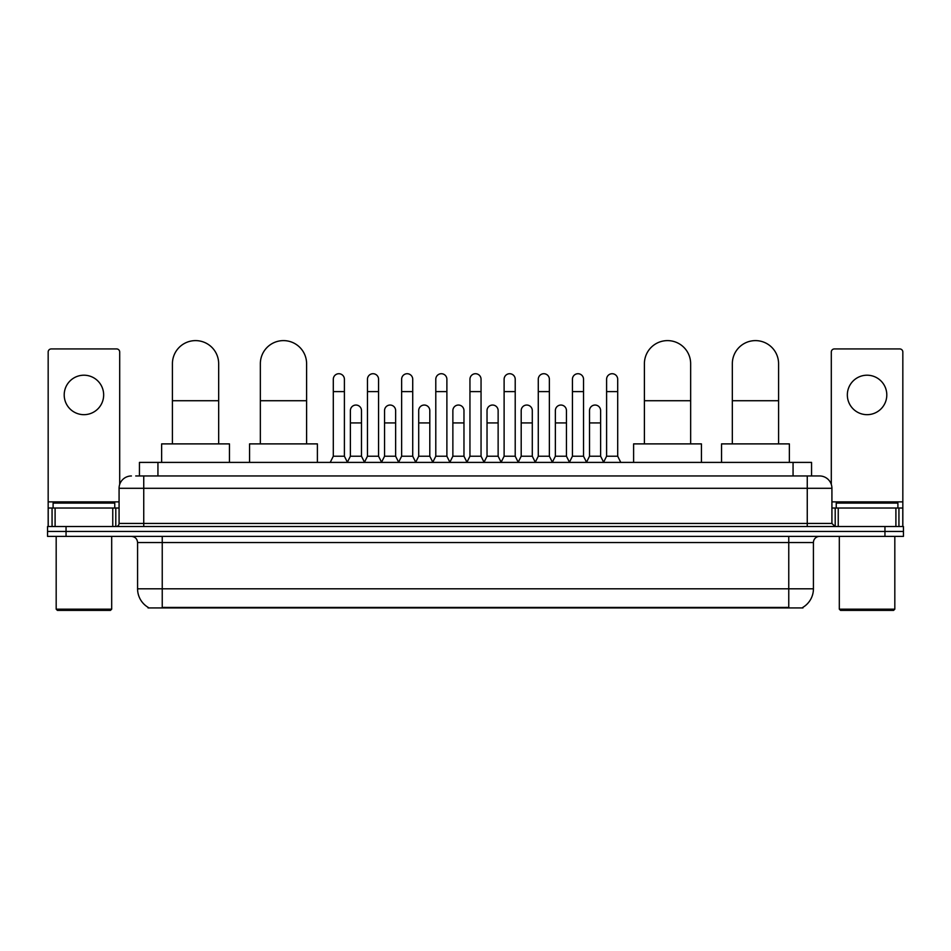 <?xml version="1.0" encoding="UTF-8"?>
<svg xmlns="http://www.w3.org/2000/svg" width="951" height="951" viewBox="0 0 951 951"><rect width="100%" height="100%" fill="white"/><g stroke="black" fill="none" stroke-linecap="round" stroke-linejoin="round"><path stroke-width="1.43" d="M139.44 475.964L139.44 462.4L811.56 462.4L811.56 475.964M802.941 607.32L802.941 607.927L148.059 607.927L148.059 607.32M148.249 607.427A21.588 21.588 0 0 1 137.574 588.812L162.241 588.812L162.241 607.427L788.759 607.427L788.759 588.812L813.426 588.812L813.426 542.557A6.17 6.17 0 0 1 819.584 536.388M137.574 588.812L137.574 542.557C137.217 538.813 135.161 536.756 131.416 536.388M802.751 607.427A21.588 21.588 0 0 0 813.426 588.812M66.047 526.533L903.45 526.533L903.45 531.454L47.55 531.454L47.55 536.388L66.047 536.388L66.047 531.454L47.55 531.454L47.55 526.533L66.047 526.533L66.047 531.454L903.45 531.454L903.45 536.388L66.047 536.388M136.017 475.964L819.584 475.964A12.327 12.327 0 0 1 831.923 488.291L831.923 523.442L835.002 526.533M135.731 475.964L143.744 475.964L143.744 488.291L119.077 488.291L119.077 523.442A3.079 3.079 0 0 1 115.998 526.533M131.416 475.964A12.327 12.327 0 0 0 119.077 488.291M831.923 488.291L807.256 488.291L807.256 475.964L819.584 475.964M83.938 375.205A19.733 19.733 0 0 0 64.204 394.938A19.733 19.733 0 0 0 83.938 414.672A19.733 19.733 0 0 0 103.659 394.938A19.733 19.733 0 0 0 83.938 375.205M112.765 526.533L112.765 508.024L55.099 508.024L55.099 526.533M119.695 484.439L119.695 352.013A3.079 3.079 0 0 0 116.616 348.934L51.247 348.934A3.079 3.079 0 0 0 48.168 352.013L48.168 508.024L55.099 508.024M112.765 508.024L119.077 508.024M48.168 526.533L48.168 508.024M110.447 610.387L57.417 610.387L56.18 609.163L111.683 609.163L110.447 610.387M56.18 536.388L56.18 609.163M111.683 536.388L111.683 609.163M114.762 508.024L114.762 503.091L53.101 503.091L53.101 508.024M172.416 443.891L172.416 363.734A23.121 23.121 0 0 1 195.549 340.613A23.121 23.121 0 0 1 218.671 363.734A23.121 23.121 0 0 0 195.549 340.613M218.671 443.891L218.671 363.734M229.464 462.4L229.464 443.891L161.634 443.891L161.634 462.4M260.348 443.891L260.348 363.734A23.121 23.121 0 0 1 283.481 340.613A23.121 23.121 0 0 1 306.602 363.734A23.121 23.121 0 0 0 283.481 340.613M306.602 443.891L306.602 363.734M317.396 462.4L317.396 443.891L249.566 443.891L249.566 462.4M644.398 443.891L644.398 363.734A23.121 23.121 0 0 1 667.519 340.613A23.121 23.121 0 0 1 690.652 363.734A23.121 23.121 0 0 0 667.519 340.613M690.652 443.891L690.652 363.734M701.434 462.4L701.434 443.891L633.604 443.891L633.604 462.4M732.329 443.891L732.329 363.734A23.121 23.121 0 0 1 755.451 340.613A23.121 23.121 0 0 1 778.584 363.734A23.121 23.121 0 0 0 755.451 340.613M778.584 443.891L778.584 363.734M789.366 462.4L789.366 443.891L721.536 443.891L721.536 462.4M330.223 462.4L333.302 456.23L344.405 456.23L347.484 462.4M344.405 456.23L344.405 379.271A5.551 5.551 0 0 0 338.853 373.719A5.551 5.551 0 0 1 339.198 373.731M333.302 456.23L333.302 391.61L344.405 391.61M333.302 391.61L333.302 379.271A5.551 5.551 0 0 1 338.853 373.719M364.376 462.4L367.466 456.23L378.569 456.23L381.648 462.4M378.569 456.23L378.569 379.271A5.551 5.551 0 0 0 373.018 373.719A5.551 5.551 0 0 1 373.363 373.731M367.466 456.23L367.466 391.61L378.569 391.61M367.466 391.61L367.466 379.271A5.551 5.551 0 0 1 373.018 373.719M398.54 462.4L401.631 456.23L412.722 456.23L415.813 462.4M412.722 456.23L412.722 379.271A5.551 5.551 0 0 0 407.171 373.719A5.551 5.551 0 0 1 407.527 373.731M401.631 456.23L401.631 391.61L412.722 391.61M401.631 391.61L401.631 379.271A5.551 5.551 0 0 1 407.171 373.719M432.705 462.4L435.784 456.23L446.887 456.23L449.966 462.4M446.887 456.23L446.887 379.271A5.551 5.551 0 0 0 441.335 373.719A5.551 5.551 0 0 1 441.692 373.731M435.784 456.23L435.784 391.61L446.887 391.61M435.784 391.61L435.784 379.271A5.551 5.551 0 0 1 441.335 373.719M466.87 462.4L469.949 456.23L481.051 456.23L484.13 462.4M481.051 456.23L481.051 379.271A5.551 5.551 0 0 0 475.5 373.719A5.551 5.551 0 0 1 475.845 373.731M469.949 456.23L469.949 391.61L481.051 391.61M469.949 391.61L469.949 379.271A5.551 5.551 0 0 1 475.5 373.719M501.034 462.4L504.113 456.23L515.216 456.23L518.295 462.4M515.216 456.23L515.216 379.271A5.551 5.551 0 0 0 509.665 373.719A5.551 5.551 0 0 1 510.009 373.731M504.113 456.23L504.113 391.61L515.216 391.61M504.113 391.61L504.113 379.271A5.551 5.551 0 0 1 509.665 373.719M535.187 462.4L538.278 456.23L549.369 456.23L552.46 462.4M549.369 456.23L549.369 379.271A5.551 5.551 0 0 0 543.829 373.719A5.551 5.551 0 0 1 544.174 373.731M538.278 456.23L538.278 391.61L549.369 391.61M538.278 391.61L538.278 379.271A5.551 5.551 0 0 1 543.829 373.719M569.352 462.4L572.431 456.23L583.534 456.23L586.624 462.4M583.534 456.23L583.534 379.271A5.551 5.551 0 0 0 577.982 373.719A5.551 5.551 0 0 1 578.339 373.731M572.431 456.23L572.431 391.61L583.534 391.61M572.431 391.61L572.431 379.271A5.551 5.551 0 0 1 577.982 373.719M603.516 462.4L606.595 456.23L617.698 456.23L620.777 462.4M617.698 456.23L617.698 379.271A5.551 5.551 0 0 0 612.147 373.719A5.551 5.551 0 0 1 612.492 373.731M606.595 456.23L606.595 391.61L617.698 391.61M606.595 391.61L606.595 379.271A5.551 5.551 0 0 1 612.147 373.719M347.388 462.21L350.384 456.23L361.487 456.23L364.471 462.21M361.487 456.23L361.487 410.594A5.551 5.551 0 0 0 356.28 405.055A5.551 5.551 0 0 1 361.487 410.594M350.384 456.23L350.384 422.933L361.487 422.933M350.384 422.933L350.384 410.594A5.551 5.551 0 0 1 356.28 405.055M381.553 462.21L384.549 456.23L395.64 456.23L398.635 462.21M395.64 456.23L395.64 410.594A5.551 5.551 0 0 0 390.445 405.055A5.551 5.551 0 0 1 395.64 410.594M384.549 456.23L384.549 422.933L395.64 422.933M384.549 422.933L384.549 410.594A5.551 5.551 0 0 1 390.445 405.055M415.718 462.21L418.702 456.23L429.804 456.23L432.8 462.21M429.804 456.23L429.804 410.594A5.551 5.551 0 0 0 424.61 405.055A5.551 5.551 0 0 1 429.804 410.594M418.702 456.23L418.702 422.933L429.804 422.933M418.702 422.933L418.702 410.594A5.551 5.551 0 0 1 424.61 405.055M449.882 462.21L452.866 456.23L463.969 456.23L466.965 462.21M463.969 456.23L463.969 410.594A5.551 5.551 0 0 0 458.762 405.055A5.551 5.551 0 0 1 463.969 410.594M452.866 456.23L452.866 422.933L463.969 422.933M452.866 422.933L452.866 410.594A5.551 5.551 0 0 1 458.762 405.055M484.035 462.21L487.031 456.23L498.134 456.23L501.118 462.21M498.134 456.23L498.134 410.594A5.551 5.551 0 0 0 492.927 405.055A5.551 5.551 0 0 1 498.134 410.594M487.031 456.23L487.031 422.933L498.134 422.933M487.031 422.933L487.031 410.594A5.551 5.551 0 0 1 492.927 405.055M518.2 462.21L521.196 456.23L532.298 456.23L535.282 462.21M532.298 456.23L532.298 410.594A5.551 5.551 0 0 0 527.092 405.055A5.551 5.551 0 0 1 532.298 410.594M521.196 456.23L521.196 422.933L532.298 422.933M521.196 422.933L521.196 410.594A5.551 5.551 0 0 1 527.092 405.055M552.365 462.21L555.36 456.23L566.451 456.23L569.447 462.21M566.451 456.23L566.451 410.594A5.551 5.551 0 0 0 561.256 405.055A5.551 5.551 0 0 1 566.451 410.594M555.36 456.23L555.36 422.933L566.451 422.933M555.36 422.933L555.36 410.594A5.551 5.551 0 0 1 561.256 405.055M586.529 462.21L589.513 456.23L600.616 456.23L603.612 462.21M600.616 456.23L600.616 410.594A5.551 5.551 0 0 0 595.421 405.055A5.551 5.551 0 0 1 600.616 410.594M589.513 456.23L589.513 422.933L600.616 422.933M589.513 422.933L589.513 410.594A5.551 5.551 0 0 1 595.421 405.055M867.062 375.205A19.733 19.733 0 0 0 847.341 394.938A19.733 19.733 0 0 0 867.062 414.672A19.733 19.733 0 0 0 886.796 394.938A19.733 19.733 0 0 0 867.062 375.205M895.901 526.533L895.901 508.024L838.235 508.024L838.235 526.533M895.901 508.024L902.832 508.024L902.832 352.013A3.079 3.079 0 0 0 899.753 348.934L834.384 348.934A3.079 3.079 0 0 0 831.305 352.013L831.305 484.439M831.923 508.024L838.235 508.024M902.832 508.024L902.832 526.533M893.583 610.387L840.553 610.387L839.317 609.163L894.82 609.163L893.583 610.387M839.317 536.388L839.317 609.163M894.82 536.388L894.82 609.163M897.899 508.024L897.899 503.091L836.238 503.091L836.238 508.024M786.287 607.927L786.287 607.32M164.713 607.927L164.713 607.32M157.937 475.964L157.937 462.4M793.063 475.964L793.063 462.4M788.759 536.388L788.759 542.557L137.574 542.557M813.426 542.557L788.759 542.557L788.759 588.812L162.241 588.812L162.241 536.388M884.953 536.388L884.953 526.533M143.744 526.533L143.744 523.442L831.923 523.442M119.077 523.442L143.744 523.442L143.744 488.291L807.256 488.291L807.256 526.533M119.077 501.866L48.168 501.866M115.796 508.024L115.796 526.533M48.216 508.024L48.216 526.533M52.067 526.533L52.067 508.024M172.416 400.728L218.671 400.728M260.348 400.728L306.602 400.728M644.398 400.728L690.652 400.728M732.329 400.728L778.584 400.728M902.832 501.866L831.923 501.866M902.784 526.533L902.784 508.024M898.933 508.024L898.933 526.533M835.204 526.533L835.204 508.024"/></g></svg>
